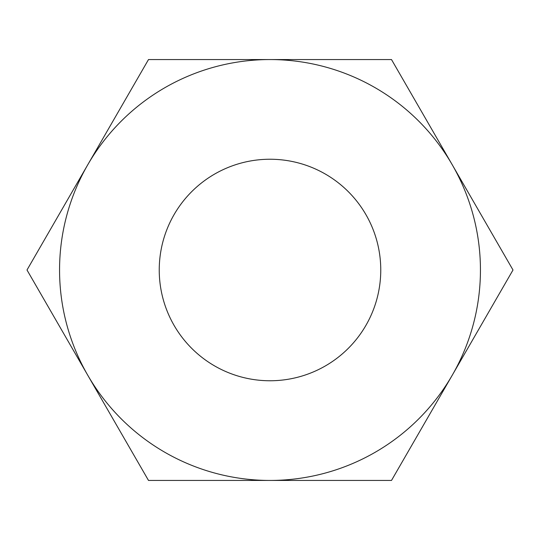 <?xml version="1.0" encoding="UTF-8"?>
<svg xmlns="http://www.w3.org/2000/svg" width="540" height="540" viewBox="0 0 540 540"><rect width="100%" height="100%" fill="white"/><g stroke="black" fill="none" stroke-linecap="round" stroke-linejoin="round"><path stroke-width="0.81" d="M513 270L452.25 164.781A210.445 210.445 0 0 1 270 480.445A210.445 210.445 0 0 1 87.75 164.781L27 270L148.5 480.445L391.5 480.445L513 270M380.761 270A110.761 110.761 0 0 1 270 380.761A110.761 110.761 0 0 1 159.239 270A110.761 110.761 0 0 1 270 159.239A110.761 110.761 0 0 1 380.761 270M148.5 59.555L87.75 164.781A210.445 210.445 0 0 1 270 59.555L148.5 59.555M452.25 164.781L391.5 59.555L270 59.555A210.445 210.445 0 0 1 452.25 164.781"/></g></svg>
